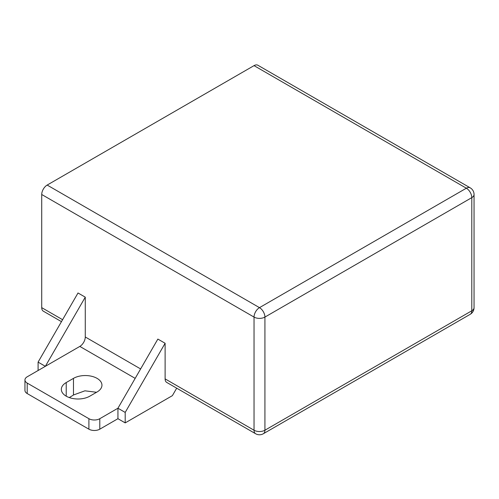 <?xml version="1.0" encoding="UTF-8"?>
<svg xmlns="http://www.w3.org/2000/svg" width="499" height="499" viewBox="0 0 499 499"><rect width="100%" height="100%" fill="white"/><g stroke="black" fill="none" stroke-linecap="round" stroke-linejoin="round"><path stroke-width="0.75" d="M66.217 396.175A16.679 9.631 0 0 0 89.808 396.175L97.068 391.983A16.679 9.631 0 0 0 101.952 385.178A16.679 9.631 0 0 0 91.66 376.277A16.679 9.631 0 0 0 73.478 378.367L66.217 382.558A16.679 9.631 0 0 0 61.333 389.363A16.679 9.631 0 0 0 66.217 396.175L66.217 382.558M69.255 397.56A76.989 44.448 120 0 0 69.848 397.223A76.989 44.448 120 0 0 73.478 394.99L84.917 390.817L96.563 392.276M255.631 433.75A7.697 7.697 0 0 0 263.329 433.75A7.697 4.447 -120 0 0 264.925 430.225L471.792 310.79L471.792 197.641L264.925 317.077L264.925 430.225A7.697 4.447 180 0 1 254.035 430.225L165.119 378.891A7.697 4.447 -60 0 0 166.716 382.415L255.631 433.75A7.697 4.447 -60 0 1 254.035 430.225L254.035 317.077A7.697 4.447 -60 0 1 259.48 307.646L466.353 188.21L254.035 65.631L47.168 185.067A7.697 4.447 120 0 0 41.723 194.498L41.723 307.646A7.697 4.447 120 0 0 43.319 311.17L61.464 321.649M254.035 65.631A7.697 4.447 -60 0 1 257.883 65.25L470.201 187.83A7.697 4.447 -60 0 0 466.353 188.21A7.697 4.447 -120 0 1 471.792 197.641A7.697 4.447 180 0 0 474.05 194.498A7.697 7.697 0 0 0 470.201 187.83M165.119 378.891L165.119 343.268L125.199 412.417L125.199 422.89L172.38 395.651L176.696 388.178M85.273 297.167L45.353 366.316L79.828 346.412A7.697 4.447 120 0 0 85.273 336.981L85.273 297.167L78.012 292.982L38.092 362.124L45.353 366.316L27.208 376.795A7.697 4.447 0 0 0 24.95 379.939A7.697 4.447 0 0 0 27.208 383.082L27.208 393.555L70.627 418.705L88.903 429.177L88.903 418.698A7.697 4.447 0 0 0 99.794 418.698L99.794 429.177A7.697 4.447 180 0 1 88.903 429.177M27.208 383.082L88.903 418.698M125.199 422.89L117.939 418.698L99.794 429.177M27.208 393.555A7.697 4.447 180 0 1 24.95 390.411L24.95 379.939M165.119 343.268L157.859 339.077L117.939 408.226L99.794 418.698M38.092 362.124L38.092 370.507M117.939 418.698L117.939 408.226L125.199 412.417M135.179 378.367L79.828 346.412M41.723 194.498L254.035 317.077A7.697 4.447 180 0 0 264.925 317.077A7.697 4.447 -120 0 0 259.48 307.646L47.168 185.067M62.593 319.697L41.723 307.646M85.273 336.981L140.618 368.936M73.478 394.99L73.478 378.367M474.05 307.646A7.697 4.447 180 0 1 471.792 310.79A7.697 4.447 -120 0 1 470.201 314.314A7.697 7.697 0 0 0 474.05 307.646L474.05 194.498M263.329 433.75L470.201 314.314"/></g></svg>
